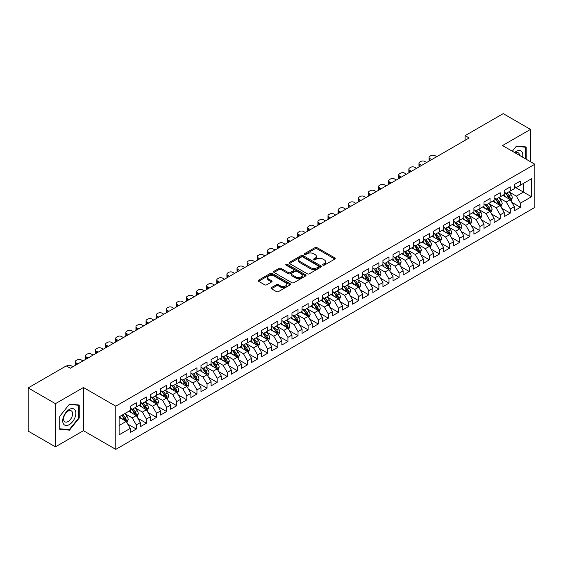 <?xml version="1.0" encoding="UTF-8"?>
<svg xmlns="http://www.w3.org/2000/svg" width="563" height="563" viewBox="0 0 563 563"><rect width="100%" height="100%" fill="white"/><g stroke="black" fill="none" stroke-linecap="round" stroke-linejoin="round"><path stroke-width="0.84" d="M322.923 265.145A0.985 0.57 0 0 0 324.309 265.145L334.851 259.064A1.4 0.809 0 0 0 335.259 258.487A1.4 0.809 0 0 0 334.851 257.917L316.99 247.607A1.4 0.809 0 0 0 315.006 247.607L304.463 253.695A0.985 0.57 0 0 0 304.175 254.096A0.985 0.57 0 0 0 304.463 254.49A0.985 0.57 0 0 0 305.857 254.49L307.222 253.709A4.49 2.59 0 0 1 313.57 253.709L315.055 254.567A4.49 2.59 0 0 1 316.371 256.397A4.49 2.59 0 0 1 315.055 258.234L313.69 259.015A0.985 0.57 0 0 0 313.408 259.416A0.985 0.57 0 0 0 313.69 259.817A0.985 0.57 0 0 0 315.083 259.817L316.448 259.036A4.49 2.59 0 0 1 322.796 259.036L324.281 259.895A4.49 2.59 0 0 1 325.597 261.725A4.49 2.59 0 0 1 324.281 263.561L322.923 264.343A0.985 0.57 0 0 0 322.634 264.744A0.985 0.57 0 0 0 322.923 265.145L322.923 264.343M271.45 287.587A1.4 0.809 0 0 0 271.042 288.157A1.4 0.809 0 0 0 271.45 288.735L276.461 291.627A1.4 0.809 0 0 0 278.446 291.627L290.156 284.864A1.4 0.809 0 0 0 290.564 284.294A1.4 0.809 0 0 0 290.156 283.724L272.295 273.414A1.4 0.809 0 0 0 270.31 273.414L258.607 280.17A1.4 0.809 0 0 0 258.192 280.74A1.4 0.809 0 0 0 258.607 281.317L264.659 284.808A1.4 0.809 0 0 0 266.644 284.808L271.647 281.915A1.4 0.809 0 0 0 272.063 281.345A1.4 0.809 0 0 0 271.647 280.768L268.65 279.037A3.751 2.168 0 0 1 267.552 277.503A3.751 2.168 0 0 1 269.867 275.504A3.751 2.168 0 0 1 273.956 275.976L285.715 282.76A3.751 2.168 0 0 1 286.813 284.294A3.751 2.168 0 0 1 284.498 286.293A3.751 2.168 0 0 1 280.409 285.828L278.446 284.695A1.4 0.809 0 0 0 276.461 284.695L271.45 287.587L271.45 288.735M55.441 403.671L55.441 446.853L83.437 430.688L83.437 387.506L55.441 403.671L28.15 387.914L66.258 365.915L70.298 368.244L469.148 137.97L465.108 135.641L465.108 140.307M83.437 387.506L115.781 406.176L534.85 164.234L534.85 207.416L115.781 449.365L115.781 406.176M530.501 161.722L530.501 129.391L502.506 145.557L534.85 164.234M530.501 129.391L503.209 113.635L465.108 135.641M307.321 273.808A1.4 0.809 0 0 0 309.305 273.808L321.009 267.052A1.4 0.809 0 0 0 321.424 266.482A1.4 0.809 0 0 0 321.009 265.905L303.154 255.595A1.4 0.809 0 0 0 301.17 255.595L289.459 262.358A1.4 0.809 0 0 0 289.051 262.928A1.4 0.809 0 0 0 289.459 263.498L307.321 273.808M286.426 265.363A0.985 0.57 0 0 1 287.426 265.497L305.561 275.969L293.872 282.717A1.4 0.809 0 0 1 291.887 282.717L274.033 272.408L279.044 269.536L279.044 268.368L274.033 271.26A1.4 0.809 0 0 0 273.618 271.838A1.4 0.809 0 0 0 274.033 272.408L274.033 271.26M279.044 269.536A1.4 0.809 0 0 1 281.028 269.536L281.028 268.368A1.4 0.809 0 0 0 279.044 268.368M281.028 268.368L288.27 272.548A1.4 0.809 0 0 0 290.255 272.548L293.576 270.634A1.4 0.809 0 0 0 293.985 270.057A1.4 0.809 0 0 0 293.576 269.487L286.039 265.131A0.985 0.57 0 0 1 285.751 264.73A0.985 0.57 0 0 1 286.356 264.209A0.985 0.57 0 0 1 287.426 264.329L305.582 274.814A1.4 0.809 0 0 1 305.99 275.384A1.4 0.809 0 0 1 305.582 275.961L305.582 274.814M514.329 186.817L523.428 192.067L523.428 183.432L531.514 178.767L520.395 185.185L520.395 181.04L514.329 184.537L514.329 188.682L510.289 191.019L510.289 186.874L504.223 190.378L504.223 194.516L500.183 196.853L500.183 192.708L494.117 196.213L494.117 200.358L490.07 202.687L490.07 198.549L484.011 202.047L484.011 206.192L479.965 208.528L479.965 204.383L473.898 207.881L473.898 212.026L469.859 214.362L469.859 210.217L463.792 213.722L463.792 217.86L459.753 220.196L459.753 216.051L453.687 219.556L453.687 223.701L449.64 226.03L449.64 221.885L443.581 225.39L443.581 229.535L439.534 231.865L439.534 227.726L433.468 231.224L433.468 235.369L429.428 237.706L429.428 233.561L423.362 237.058L423.362 241.203L419.315 243.54L419.315 239.395L413.256 242.899L413.256 247.037L409.21 249.374L409.21 245.229L403.143 248.733L403.143 252.878L399.104 255.208L399.104 251.07L393.037 254.567L393.037 258.713L388.998 261.049L388.998 256.904L382.931 260.402L382.931 264.547L378.885 266.883L378.885 262.738L372.826 266.243L372.826 270.381L368.779 272.717L368.779 268.572L362.713 272.077L362.713 276.222L358.673 278.551L358.673 274.406L352.607 277.911L352.607 282.056L348.567 284.385L348.567 280.247L342.501 283.745L342.501 287.89L338.454 290.226L338.454 286.081L332.395 289.579L332.395 293.724L328.349 296.061L328.349 291.916L322.282 295.42L322.282 299.558L318.243 301.895L318.243 297.75L312.176 301.254L312.176 305.399L308.137 307.729L308.137 303.591L302.071 307.088L302.071 311.233L298.024 313.57L298.024 309.425L291.965 312.922L291.965 317.068L287.918 319.404L287.918 315.259L281.852 318.764L281.852 322.902L277.812 325.238L277.812 321.093L271.746 324.598L271.746 328.743L267.699 331.072L267.699 326.927L261.64 330.432L261.64 334.577L257.594 336.906L257.594 332.768L251.527 336.266L251.527 340.411L247.488 342.747L247.488 338.602L241.421 342.1L241.421 346.245L237.382 348.581L237.382 344.436L231.316 347.941L231.316 352.079L227.269 354.416L227.269 350.27L221.21 353.775L221.21 357.92L217.163 360.25L217.163 356.112L211.097 359.609L211.097 363.754L207.057 366.091L207.057 361.946L200.991 365.443L200.991 369.588L196.951 371.925L196.951 367.78L190.885 371.284L190.885 375.422L186.839 377.759L186.839 373.614L180.779 377.119L180.779 381.264L176.733 383.593L176.733 379.448L170.666 382.953L170.666 387.098L166.627 389.427L166.627 385.289L160.561 388.787L160.561 392.932L156.521 395.268L156.521 391.123L150.455 394.621L150.455 398.766L146.408 401.102L146.408 396.957L140.349 400.462L140.349 404.6L136.302 406.936L136.302 402.791L130.236 406.296L130.236 410.441L119.117 416.859L119.117 434.833L130.236 428.415L126.196 421.413L119.117 417.324M531.514 178.767L531.514 196.74L520.395 203.159L516.355 196.156L509.022 191.92M511.858 202.37L520.395 207.297L520.395 203.159M520.395 207.297L514.329 210.801L514.329 206.656L510.289 208.993L506.243 201.99L498.917 197.761M501.746 208.204L510.289 213.138L510.289 208.993M510.289 213.138L504.223 216.635L504.223 212.49L500.183 214.827L496.137 207.824L488.811 203.595M491.64 214.039L500.183 218.972L500.183 214.827M500.183 218.972L494.117 222.469L494.117 218.331L490.07 220.661L486.031 213.659L478.705 209.429M481.534 219.873L490.07 224.806L490.07 220.661M490.07 224.806L484.011 228.311L484.011 224.165L479.965 226.502L475.925 219.5L468.592 215.263M471.421 225.714L479.965 230.64L479.965 226.502M479.965 230.64L473.898 234.145L473.898 230L469.859 232.336L465.812 225.334L458.486 221.104M461.315 231.548L469.859 236.481L469.859 232.336M469.859 236.481L463.792 239.979L463.792 235.834L459.753 238.17L455.706 231.168L448.38 226.938M451.209 237.382L459.753 242.315L459.753 238.17M459.753 242.315L453.687 245.813L453.687 241.675L449.64 244.004L445.6 237.002L438.267 232.772M441.103 243.216L449.64 248.149L449.64 244.004M449.64 248.149L443.581 251.654L443.581 247.509L439.534 249.838L435.495 242.836L428.161 238.606M430.991 249.057L439.534 253.983L439.534 249.838M439.534 253.983L433.468 257.488L433.468 253.343L429.428 255.679L425.382 248.677L418.056 244.441M420.885 254.891L429.428 259.817L429.428 255.679M429.428 259.817L423.362 263.322L423.362 259.177L419.315 261.514L415.276 254.511L407.95 250.282M410.779 260.725L419.315 265.659L419.315 261.514M419.315 265.659L413.256 269.156L413.256 265.011L409.21 267.348L405.17 260.345L397.837 256.116M400.673 266.559L409.21 271.493L409.21 267.348M409.21 271.493L403.143 274.99L403.143 270.852L399.104 273.182L395.057 266.179L387.731 261.95M390.56 272.393L399.104 277.327L399.104 273.182M399.104 277.327L393.037 280.831L393.037 276.686L388.998 279.023L384.951 272.02L377.625 267.784M380.454 278.235L388.998 283.161L388.998 279.023M388.998 283.161L382.931 286.666L382.931 282.52L378.885 284.857L374.845 277.855L367.519 273.625M370.348 284.069L378.885 289.002L378.885 284.857M378.885 289.002L372.826 292.5L372.826 288.355L368.779 290.691L364.74 283.689L357.406 279.459M360.243 289.903L368.779 294.836L368.779 290.691M368.779 294.836L362.713 298.334L362.713 294.196L358.673 296.525L354.627 289.523L347.301 285.293M350.13 295.737L358.673 300.67L358.673 296.525M358.673 300.67L352.607 304.175L352.607 300.03L348.567 302.359L344.521 295.357L337.195 291.127M340.024 301.578L348.567 306.504L348.567 302.359M348.567 306.504L342.501 310.009L342.501 305.864L338.454 308.2L334.415 301.198L327.089 296.961M329.918 307.412L338.454 312.338L338.454 308.2M338.454 312.338L332.395 315.843L332.395 311.698L328.349 314.034L324.309 307.032L316.976 302.803M319.805 313.246L328.349 318.179L328.349 314.034M328.349 318.179L322.282 321.677L322.282 317.532L318.243 319.868L314.196 312.866L306.87 308.637M309.699 319.08L318.243 324.014L318.243 319.868M318.243 324.014L312.176 327.511L312.176 323.373L308.137 325.703L304.09 318.7L296.764 314.471M299.593 324.914L308.137 329.848L308.137 325.703M308.137 329.848L302.071 333.352L302.071 329.207L298.024 331.544L293.985 324.541L286.651 320.305M289.488 330.755L298.024 335.682L298.024 331.544M298.024 335.682L291.965 339.186L291.965 335.041L287.918 337.378L283.879 330.375L276.546 326.146M279.375 336.59L287.918 341.523L287.918 337.378M287.918 341.523L281.852 345.02L281.852 340.875L277.812 343.212L273.766 336.21L266.44 331.98M269.269 342.424L277.812 347.357L277.812 343.212M277.812 347.357L271.746 350.855L271.746 346.717L267.699 349.046L263.66 342.044L256.334 337.814M259.163 348.258L267.699 353.191L267.699 349.046M267.699 353.191L261.64 356.696L261.64 352.551L257.594 354.88L253.554 347.878L246.221 343.648M249.057 354.099L257.594 359.025L257.594 354.88M257.594 359.025L251.527 362.53L251.527 358.385L247.488 360.721L243.441 353.719L236.115 349.482M238.944 359.933L247.488 364.859L247.488 360.721M247.488 364.859L241.421 368.364L241.421 364.219L237.382 366.555L233.335 359.553L226.009 355.323M228.838 365.767L237.382 370.7L237.382 366.555M237.382 370.7L231.316 374.198L231.316 370.053L227.269 372.389L223.23 365.387L215.903 361.157M218.733 371.601L227.269 376.534L227.269 372.389M227.269 376.534L221.21 380.032L221.21 375.894L217.163 378.223L213.124 371.221L205.791 366.992M208.627 377.435L217.163 382.368L217.163 378.223M217.163 382.368L211.097 385.873L211.097 381.728L207.057 384.065L203.011 377.055L195.685 372.826M198.514 383.276L207.057 388.203L207.057 384.065M207.057 388.203L200.991 391.707L200.991 387.562L196.951 389.899L192.905 382.896L185.579 378.667M188.408 389.11L196.951 394.044L196.951 389.899M196.951 394.044L190.885 397.541L190.885 393.396L186.839 395.733L182.799 388.73L175.473 384.501M178.302 394.945L186.839 399.878L186.839 395.733M186.839 399.878L180.779 403.375L180.779 399.237L176.733 401.567L172.693 394.564L165.36 390.335M168.189 400.779L176.733 405.712L176.733 401.567M176.733 405.712L170.666 409.217L170.666 405.071L166.627 407.401L162.58 400.399L155.254 396.169M158.083 406.62L166.627 411.546L166.627 407.401M166.627 411.546L160.561 415.051L160.561 410.906L156.521 413.242L152.474 406.24L145.148 402.003M147.978 412.454L156.521 417.38L156.521 413.242M156.521 417.38L150.455 420.885L150.455 416.74L146.408 419.076L142.369 412.074L135.036 407.844M137.872 418.288L146.408 423.221L146.408 419.076M146.408 423.221L140.349 426.719L140.349 422.574L136.302 424.91L132.263 417.908L124.93 413.678M127.759 424.122L136.302 429.055L136.302 424.91M136.302 429.055L130.236 432.553L130.236 428.415M130.236 408.105L132.263 409.273L136.302 406.936M119.117 425.494L126.196 421.413M140.349 402.271L142.369 403.439L146.408 401.102M132.263 417.908L136.302 415.571L128.821 411.257M140.349 422.574L136.302 415.571M150.455 396.429L152.474 397.598L156.521 395.268M142.369 412.074L146.408 409.737L138.927 405.416M150.455 416.74L146.408 409.737M160.561 390.595L162.58 391.764L166.627 389.427M152.474 406.24L156.521 403.903L149.04 399.582M160.561 410.906L156.521 403.903M170.666 384.761L172.693 385.929L176.733 383.593M162.58 400.399L166.627 398.069L159.146 393.748M170.666 405.071L166.627 398.069M180.779 378.927L182.799 380.095L186.839 377.759M172.693 394.564L176.733 392.228L169.252 387.914M180.779 399.237L176.733 392.228M190.885 373.093L192.905 374.254L196.951 371.925M182.799 388.73L186.839 386.394L179.365 382.08M190.885 393.396L186.839 386.394M200.991 367.252L203.011 368.42L207.057 366.091M192.905 382.896L196.951 380.56L189.471 376.239M200.991 387.562L196.951 380.56M211.097 361.418L213.124 362.586L217.163 360.25M203.011 377.055L207.057 374.726L199.576 370.405M211.097 381.728L207.057 374.726M221.21 355.584L223.23 356.752L227.269 354.416M213.124 371.221L217.163 368.892L209.682 364.571M221.21 375.894L217.163 368.892M231.316 349.75L233.335 350.918L237.382 348.581M223.23 365.387L227.269 363.051L219.795 358.737M231.316 370.053L227.269 363.051M241.421 343.916L243.441 345.077L247.488 342.747M233.335 359.553L237.382 357.216L229.901 352.902M241.421 364.219L237.382 357.216M251.527 338.074L253.554 339.243L257.594 336.906M243.441 353.719L247.488 351.382L240.007 347.061M251.527 358.385L247.488 351.382M261.64 332.24L263.66 333.409L267.699 331.072M253.554 347.878L257.594 345.548L250.113 341.227M261.64 352.551L257.594 345.548M271.746 326.406L273.766 327.575L277.812 325.238M263.66 342.044L267.699 339.707L260.226 335.393M271.746 346.717L267.699 339.707M281.852 320.572L283.879 321.733L287.918 319.404M273.766 336.21L277.812 333.873L270.331 329.559M281.852 340.875L277.812 333.873M291.965 314.731L293.985 315.899L298.024 313.57M283.879 330.375L287.918 328.039L280.437 323.718M291.965 335.041L287.918 328.039M302.071 308.897L304.09 310.065L308.137 307.729M293.985 324.541L298.024 322.205L290.543 317.884M302.071 329.207L298.024 322.205M312.176 303.063L314.196 304.231L318.243 301.895M304.09 318.7L308.137 316.371L300.656 312.05M312.176 323.373L308.137 316.371M322.282 297.229L324.309 298.397L328.349 296.061M314.196 312.866L318.243 310.53L310.762 306.216M322.282 317.532L318.243 310.53M332.395 291.395L334.415 292.556L338.454 290.226M324.309 307.032L328.349 304.696L320.868 300.382M332.395 311.698L328.349 304.696M342.501 285.554L344.521 286.722L348.567 284.385M334.415 301.198L338.454 298.862L330.974 294.54M342.501 305.864L338.454 298.862M352.607 279.72L354.627 280.888L358.673 278.551M344.521 295.357L348.567 293.027L341.087 288.706M352.607 300.03L348.567 293.027M362.713 273.885L364.74 275.054L368.779 272.717M354.627 289.523L358.673 287.186L351.192 282.872M362.713 294.196L358.673 287.186M372.826 268.051L374.845 269.213L378.885 266.883M364.74 283.689L368.779 281.352L361.298 277.038M372.826 288.355L368.779 281.352M382.931 262.21L384.951 263.378L388.998 261.049M374.845 277.855L378.885 275.518L371.411 271.197M382.931 282.52L378.885 275.518M393.037 256.376L395.057 257.544L399.104 255.208M384.951 272.02L388.998 269.684L381.517 265.363M393.037 276.686L388.998 269.684M403.143 250.542L405.17 251.71L409.21 249.374M395.057 266.179L399.104 263.85L391.623 259.529M403.143 270.852L399.104 263.85M413.256 244.708L415.276 245.876L419.315 243.54M405.17 260.345L409.21 258.009L401.729 253.695M413.256 265.011L409.21 258.009M423.362 238.874L425.382 240.035L429.428 237.706M415.276 254.511L419.315 252.175L411.842 247.861M423.362 259.177L419.315 252.175M433.468 233.033L435.495 234.201L439.534 231.865M425.382 248.677L429.428 246.341L421.947 242.02M433.468 253.343L429.428 246.341M443.581 227.199L445.6 228.367L449.64 226.03M435.495 242.836L439.534 240.507L432.053 236.186M443.581 247.509L439.534 240.507M453.687 221.365L455.706 222.533L459.753 220.196M445.6 237.002L449.64 234.672L442.159 230.351M453.687 241.675L449.64 234.672M463.792 215.53L465.812 216.692L469.859 214.362M455.706 231.168L459.753 228.831L452.272 224.517M463.792 235.834L459.753 228.831M473.898 209.689L475.925 210.858L479.965 208.528M465.812 225.334L469.859 222.997L462.378 218.676M473.898 230L469.859 222.997M484.011 203.855L486.031 205.023L490.07 202.687M475.925 219.5L479.965 217.163L472.484 212.842M484.011 224.165L479.965 217.163M494.117 198.021L496.137 199.189L500.183 196.853M486.031 213.659L490.07 211.329L482.59 207.008M494.117 218.331L490.07 211.329M504.223 192.187L506.243 193.355L510.289 191.019M496.137 207.824L500.183 205.488L492.702 201.174M504.223 212.49L500.183 205.488M514.329 186.353L516.355 187.514L520.395 185.185M506.243 201.99L510.289 199.654L502.808 195.34M514.329 206.656L510.289 199.654M28.15 387.914L28.15 431.096L55.441 446.853M83.437 430.688L115.781 449.365M516.355 196.156L523.428 192.067L531.514 196.74M526.208 159.245L526.208 146.964L516.454 146.091L512.323 151.229L516.25 146.38L525.701 147.224L525.701 158.949M79.242 418.02L79.242 405.015L69.488 404.143L59.734 416.275L59.734 429.28L69.488 430.153L79.242 418.02L78.743 417.732M323.31 265.286L324.281 264.723A4.49 2.59 0 0 0 325.597 262.893L325.597 261.725M316.371 256.397L316.371 257.565A4.49 2.59 0 0 1 315.055 259.395L314.084 259.958M334.83 259.071L316.99 248.776A1.4 0.809 0 0 0 315.006 248.776L304.857 254.631M320.994 267.066L303.154 256.763A1.4 0.809 0 0 0 301.17 256.763L289.481 263.512M318.531 266.883A0.985 0.57 0 0 0 318.82 266.482A0.985 0.57 0 0 0 318.531 266.081L302.852 257.031A0.985 0.57 0 0 0 301.465 257.031L300.023 257.861A4.49 2.59 0 0 0 298.714 259.691A4.49 2.59 0 0 0 300.023 261.528L310.741 267.714A4.49 2.59 0 0 0 317.089 267.714L318.531 266.883L318.531 268.044A0.985 0.57 0 0 0 318.82 267.643L318.82 266.482M298.714 259.691L298.714 260.859A4.49 2.59 0 0 0 300.023 262.689L300.023 261.528M318.531 268.044L317.089 268.875A4.49 2.59 0 0 1 310.741 268.875L300.023 262.689M281.028 269.536L288.27 273.717A1.4 0.809 0 0 0 290.255 273.717L293.576 271.802A1.4 0.809 0 0 0 293.985 271.225L293.985 270.057M295.786 276.89A3.751 2.168 0 0 0 299.875 277.362A3.751 2.168 0 0 0 302.19 275.356A3.751 2.168 0 0 0 301.092 273.829L296.947 271.436A1.4 0.809 0 0 0 294.963 271.436L291.641 273.351A1.4 0.809 0 0 0 291.233 273.928A1.4 0.809 0 0 0 291.641 274.498L295.786 276.89L295.786 278.059A3.751 2.168 0 0 0 299.875 278.53A3.751 2.168 0 0 0 302.19 276.524L302.19 275.356M291.233 273.928L291.233 275.096A1.4 0.809 0 0 0 291.641 275.666L291.641 274.498M295.786 278.059L291.641 275.666M286.813 284.294L286.813 285.462A3.751 2.168 0 0 1 284.498 287.461A3.751 2.168 0 0 1 280.409 286.996L278.446 285.863A1.4 0.809 0 0 0 276.461 285.863L271.472 288.742M267.552 277.503L267.552 278.671A3.751 2.168 0 0 0 268.65 280.205L268.65 279.037M271.647 280.768L271.647 281.915L268.65 280.205M290.135 284.878L272.295 274.575A1.4 0.809 0 0 0 270.31 274.575L258.621 281.324M68.461 429.562L69.488 430.153M511.035 200.949L512.288 197.894A3.786 2.189 -120 0 0 511.077 194.664L508.931 191.8M431.701 159.596L429.914 158.562A2.857 1.654 0 0 1 429.076 157.394A2.857 1.654 0 0 1 429.914 156.225L430.92 155.641A2.857 1.654 0 0 1 434.967 155.641L436.754 156.676M505.511 196.895L503.878 194.721M429.316 160.969A2.857 1.654 180 0 1 429.076 160.314L429.076 157.394M509.571 199.246L510.247 198.056A3.786 2.189 -120 0 0 509.163 195.776L507.01 192.912M505.785 193.088L508.438 196.628A1.928 1.112 60 0 1 508.79 197.212L510.247 198.056M505.124 192.701L507.946 196.473A3.786 2.189 60 0 1 509.029 198.753L509.107 198.971M500.929 206.79L502.182 203.729A3.786 2.189 -120 0 0 500.971 200.505L498.825 197.634M421.596 165.431L419.801 164.396A2.857 1.654 0 0 1 418.963 163.228A2.857 1.654 0 0 1 419.801 162.06L420.814 161.475A2.857 1.654 0 0 1 424.861 161.475L426.648 162.51M495.405 202.736L493.772 200.555M419.203 166.81A2.857 1.654 180 0 1 418.963 166.148L418.963 163.228M499.465 205.08L500.134 203.89A3.786 2.189 -120 0 0 499.05 201.61L496.904 198.746M495.679 198.922L498.332 202.462A1.928 1.112 60 0 1 498.684 203.053L500.134 203.89M495.011 198.542L497.84 202.314A3.786 2.189 60 0 1 498.924 204.587L499.001 204.812M490.823 212.624L492.076 209.563A3.786 2.189 -120 0 0 490.866 206.339L488.719 203.475M411.483 171.265L409.695 170.23A2.857 1.654 0 0 1 408.858 169.062A2.857 1.654 0 0 1 409.695 167.901L410.709 167.317A2.857 1.654 0 0 1 414.748 167.317L416.536 168.344M485.299 208.57L483.666 206.389M409.097 172.644A2.857 1.654 180 0 1 408.858 171.982L408.858 169.062M489.36 210.914L490.028 209.725A3.786 2.189 -120 0 0 488.944 207.444L486.798 204.58M485.573 204.756L488.227 208.303A1.928 1.112 60 0 1 488.571 208.887L490.028 209.725M484.905 204.376L487.734 208.148A3.786 2.189 60 0 1 488.818 210.428L488.895 210.646M522.619 157.168A9.289 5.363 120 0 0 521.943 151.904A9.289 5.363 120 0 0 514.631 152.559M519.543 155.395A6.362 3.674 120 0 0 518.952 153.446A6.362 3.674 120 0 0 518.234 152.784A6.362 3.674 120 0 0 515.314 152.953M525.075 146.866L525.701 147.224M63.598 424.108A9.289 5.363 120 0 0 72.571 421.708A9.289 5.363 120 0 0 74.978 409.955A9.289 5.363 120 0 0 66.005 412.362A9.289 5.363 120 0 0 63.598 424.108M64.196 421.187A6.362 3.674 120 0 0 64.914 421.849A6.362 3.674 120 0 0 70.832 418.879A6.362 3.674 120 0 0 71.987 411.497A6.362 3.674 120 0 0 71.276 410.835A6.362 3.674 120 0 0 65.357 413.805A6.362 3.674 120 0 0 64.196 421.187M69.291 404.431L78.743 405.276L78.743 417.88L69.291 429.632L59.84 428.788L59.84 416.191L69.27 404.417M78.116 404.917L78.743 405.276M480.711 218.458L481.963 215.397A3.786 2.189 -120 0 0 480.76 212.174L478.613 209.309M401.377 177.099L399.589 176.064A2.857 1.654 0 0 1 398.752 174.903A2.857 1.654 0 0 1 399.589 173.735L400.603 173.151A2.857 1.654 0 0 1 404.642 173.151L406.43 174.185M475.186 214.404L473.553 212.223M398.991 178.478A2.857 1.654 180 0 1 398.752 177.817L398.752 174.903M479.254 216.748L479.922 215.559A3.786 2.189 -120 0 0 478.839 213.286L476.692 210.414M475.461 210.597L478.114 214.137A1.928 1.112 60 0 1 478.466 214.721L479.922 215.559M474.799 210.21L477.621 213.982A3.786 2.189 60 0 1 478.705 216.262L478.782 216.481M470.605 224.292L471.857 221.238A3.786 2.189 -120 0 0 470.647 218.008L468.5 215.143M391.271 182.933L389.483 181.905A2.857 1.654 0 0 1 388.646 180.737A2.857 1.654 0 0 1 389.483 179.569L390.49 178.985A2.857 1.654 0 0 1 394.536 178.985L396.324 180.019M465.08 220.239L463.448 218.064M388.885 184.312A2.857 1.654 180 0 1 388.646 183.651L388.646 180.737M469.141 222.589L469.816 221.4A3.786 2.189 -120 0 0 468.726 219.12L466.579 216.255M465.355 216.431L468.008 219.971A1.928 1.112 60 0 1 468.36 220.555L469.816 221.4M464.693 216.044L467.515 219.816A3.786 2.189 60 0 1 468.599 222.096L468.676 222.315M460.499 230.126L461.751 227.072A3.786 2.189 -120 0 0 460.541 223.842L458.395 220.977M381.165 188.774L379.371 187.739A2.857 1.654 0 0 1 378.533 186.571A2.857 1.654 0 0 1 379.371 185.403L380.384 184.819A2.857 1.654 0 0 1 384.423 184.819L386.218 185.853M454.974 226.073L453.342 223.898M378.772 190.153A2.857 1.654 180 0 1 378.533 189.492L378.533 186.571M459.035 228.423L459.704 227.234A3.786 2.189 -120 0 0 458.62 224.954L456.473 222.089M455.249 222.265L457.902 225.805A1.928 1.112 60 0 1 458.254 226.389L459.704 227.234M454.58 221.878L457.409 225.657A3.786 2.189 60 0 1 458.493 227.931L458.571 228.149M450.393 235.967L451.646 232.906A3.786 2.189 -120 0 0 450.435 229.683L448.289 226.812M371.052 194.608L369.265 193.573A2.857 1.654 0 0 1 368.427 192.405A2.857 1.654 0 0 1 369.265 191.237L370.278 190.66A2.857 1.654 0 0 1 374.318 190.66L376.105 191.687M444.869 231.914L443.236 229.732M368.666 195.987A2.857 1.654 180 0 1 368.427 195.326L368.427 192.405M448.929 234.257L449.598 233.068A3.786 2.189 -120 0 0 448.514 230.788L446.368 227.924M445.143 228.099L447.796 231.639A1.928 1.112 60 0 1 448.141 232.23L449.598 233.068M444.474 227.719L447.303 231.492A3.786 2.189 60 0 1 448.387 233.772L448.465 233.99M440.28 241.801L441.533 238.74A3.786 2.189 -120 0 0 440.329 235.517L438.176 232.653M360.946 200.442L359.159 199.408A2.857 1.654 0 0 1 358.321 198.246A2.857 1.654 0 0 1 359.159 197.078L360.165 196.494A2.857 1.654 0 0 1 364.212 196.494L365.999 197.529M434.756 237.748L433.123 235.566M358.561 201.821A2.857 1.654 180 0 1 358.321 201.16L358.321 198.246M438.823 240.091L439.492 238.902A3.786 2.189 -120 0 0 438.408 236.622L436.262 233.758M435.03 233.941L437.683 237.48A1.928 1.112 60 0 1 438.035 238.065L439.492 238.902M434.369 233.554L437.191 237.326A3.786 2.189 60 0 1 438.274 239.606L438.352 239.824M430.174 247.636L431.427 244.574A3.786 2.189 -120 0 0 430.216 241.351L428.07 238.487M350.84 206.276L349.053 205.249A2.857 1.654 0 0 1 348.216 204.08A2.857 1.654 0 0 1 349.053 202.912L350.059 202.328A2.857 1.654 0 0 1 354.106 202.328L355.893 203.363M424.65 243.582L423.017 241.4M348.448 207.656A2.857 1.654 180 0 1 348.216 206.994L348.216 204.08M428.71 245.925L429.379 244.736A3.786 2.189 -120 0 0 428.295 242.463L426.149 239.592M424.924 239.775L427.577 243.315A1.928 1.112 60 0 1 427.929 243.899L429.379 244.736M424.256 239.388L427.085 243.16A3.786 2.189 60 0 1 428.169 245.44L428.246 245.658M420.068 253.47L421.321 250.415A3.786 2.189 -120 0 0 420.111 247.185L417.964 244.321M340.728 212.117L338.94 211.083A2.857 1.654 0 0 1 338.103 209.915A2.857 1.654 0 0 1 338.94 208.746L339.953 208.162A2.857 1.654 0 0 1 343.993 208.162L345.788 209.197M414.544 249.416L412.911 247.241M338.342 213.49A2.857 1.654 180 0 1 338.103 212.835L338.103 209.915M418.605 251.767L419.273 250.577A3.786 2.189 -120 0 0 418.189 248.297L416.043 245.433M414.818 245.609L417.472 249.149A1.928 1.112 60 0 1 417.823 249.733L419.273 250.577M414.15 245.222L416.979 248.994A3.786 2.189 60 0 1 418.063 251.274L418.14 251.492M409.963 259.304L411.215 256.249A3.786 2.189 -120 0 0 410.005 253.026L407.858 250.155M330.622 217.951L328.834 216.917A2.857 1.654 0 0 1 327.997 215.749A2.857 1.654 0 0 1 328.834 214.58L329.848 213.996A2.857 1.654 0 0 1 333.887 213.996L335.675 215.031M404.431 255.257L402.805 253.076M328.236 219.331A2.857 1.654 180 0 1 327.997 218.669L327.997 215.749M408.499 257.601L409.167 256.411A3.786 2.189 -120 0 0 408.084 254.131L405.937 251.267M404.713 251.443L407.359 254.983A1.928 1.112 60 0 1 407.711 255.574L409.167 256.411M404.044 251.063L406.873 254.835A3.786 2.189 60 0 1 407.957 257.108L408.027 257.333M399.85 265.145L401.102 262.084A3.786 2.189 -120 0 0 399.899 258.86L397.745 255.996M320.516 223.785L318.728 222.751A2.857 1.654 0 0 1 317.891 221.583A2.857 1.654 0 0 1 318.728 220.422L319.735 219.837A2.857 1.654 0 0 1 323.781 219.837L325.569 220.865M394.325 261.091L392.692 258.91M318.13 225.165A2.857 1.654 180 0 1 317.891 224.503L317.891 221.583M398.393 263.435L399.061 262.245A3.786 2.189 -120 0 0 397.978 259.965L395.831 257.101M394.6 257.277L397.253 260.824A1.928 1.112 60 0 1 397.605 261.408L399.061 262.245M393.938 256.897L396.76 260.669A3.786 2.189 60 0 1 397.844 262.949L397.921 263.167M389.744 270.979L390.996 267.918A3.786 2.189 -120 0 0 389.786 264.694L387.64 261.83M310.41 229.62L308.623 228.585A2.857 1.654 0 0 1 307.785 227.424A2.857 1.654 0 0 1 308.623 226.256L309.629 225.672A2.857 1.654 0 0 1 313.675 225.672L315.463 226.706M384.219 266.925L382.587 264.744M308.017 230.999A2.857 1.654 180 0 1 307.785 230.337L307.785 227.424M388.28 269.269L388.949 268.079A3.786 2.189 -120 0 0 387.865 265.806L385.718 262.935M384.494 263.118L387.147 266.658A1.928 1.112 60 0 1 387.499 267.242L388.949 268.079M383.825 262.731L386.654 266.503A3.786 2.189 60 0 1 387.738 268.783L387.816 269.001M379.638 276.813L380.891 273.759A3.786 2.189 -120 0 0 379.68 270.529L377.534 267.664M300.297 235.454L298.51 234.426A2.857 1.654 0 0 1 297.672 233.258A2.857 1.654 0 0 1 298.51 232.09L299.523 231.506A2.857 1.654 0 0 1 303.563 231.506L305.357 232.54M374.113 272.759L372.481 270.585M297.911 236.833A2.857 1.654 180 0 1 297.672 236.171L297.672 233.258M378.174 275.103L378.843 273.921A3.786 2.189 -120 0 0 377.759 271.64L375.612 268.776M374.388 268.952L377.041 272.492A1.928 1.112 60 0 1 377.386 273.076L378.843 273.921M373.719 268.565L376.548 272.337A3.786 2.189 60 0 1 377.632 274.617L377.71 274.835M369.525 282.647L370.778 279.593A3.786 2.189 -120 0 0 369.574 276.363L367.428 273.498M290.191 241.295L288.404 240.26A2.857 1.654 0 0 1 287.566 239.092A2.857 1.654 0 0 1 288.404 237.924L289.417 237.34A2.857 1.654 0 0 1 293.457 237.34L295.244 238.374M364.001 278.594L362.368 276.419M287.806 242.674A2.857 1.654 180 0 1 287.566 242.013L287.566 239.092M368.068 280.944L368.737 279.755A3.786 2.189 -120 0 0 367.653 277.475L365.507 274.61M364.282 274.786L366.928 278.326A1.928 1.112 60 0 1 367.28 278.91L368.737 279.755M363.614 274.399L366.436 278.178A3.786 2.189 60 0 1 367.526 280.451L367.597 280.67M359.419 288.488L360.672 285.427A3.786 2.189 -120 0 0 359.461 282.204L357.315 279.332M280.085 247.129L278.298 246.094A2.857 1.654 0 0 1 277.46 244.926A2.857 1.654 0 0 1 278.298 243.758L279.304 243.181A2.857 1.654 0 0 1 283.351 243.181L285.138 244.208M353.895 284.435L352.262 282.253M277.7 248.508A2.857 1.654 180 0 1 277.46 247.847L277.46 244.926M357.955 286.778L358.631 285.589A3.786 2.189 -120 0 0 357.547 283.309L355.394 280.444M354.169 280.62L356.822 284.16A1.928 1.112 60 0 1 357.174 284.751L358.631 285.589M353.508 280.24L356.33 284.012A3.786 2.189 60 0 1 357.414 286.293L357.491 286.511M349.313 294.322L350.566 291.261A3.786 2.189 -120 0 0 349.356 288.038L347.209 285.174M269.98 252.963L268.185 251.928A2.857 1.654 0 0 1 267.348 250.767A2.857 1.654 0 0 1 268.185 249.599L269.198 249.015A2.857 1.654 0 0 1 273.245 249.015L275.033 250.042M343.789 290.269L342.156 288.087M267.587 254.342A2.857 1.654 180 0 1 267.348 253.681L267.348 250.767M347.85 292.612L348.518 291.423A3.786 2.189 -120 0 0 347.434 289.143L345.288 286.278M344.063 286.461L346.717 290.001A1.928 1.112 60 0 1 347.068 290.585L348.518 291.423M343.395 286.074L346.224 289.846A3.786 2.189 60 0 1 347.308 292.127L347.385 292.345M339.207 300.156L340.46 297.095A3.786 2.189 -120 0 0 339.25 293.872L337.103 291.008M259.867 258.797L258.079 257.77A2.857 1.654 0 0 1 257.242 256.601A2.857 1.654 0 0 1 258.079 255.433L259.093 254.849A2.857 1.654 0 0 1 263.132 254.849L264.92 255.883M333.683 296.103L332.05 293.921M257.481 260.176A2.857 1.654 180 0 1 257.242 259.515L257.242 256.601M337.744 298.446L338.412 297.257A3.786 2.189 -120 0 0 337.328 294.984L335.182 292.113M333.958 292.296L336.611 295.835A1.928 1.112 60 0 1 336.956 296.419L338.412 297.257M333.289 291.908L336.118 295.681A3.786 2.189 60 0 1 337.202 297.961L337.279 298.179M329.095 305.99L330.347 302.936A3.786 2.189 -120 0 0 329.144 299.706L326.997 296.842M249.761 264.638L247.973 263.604A2.857 1.654 0 0 1 247.136 262.435A2.857 1.654 0 0 1 247.973 261.267L248.987 260.683A2.857 1.654 0 0 1 253.026 260.683L254.814 261.718M323.57 301.937L321.937 299.762M247.375 266.01A2.857 1.654 180 0 1 247.136 265.356L247.136 262.435M327.638 304.287L328.306 303.098A3.786 2.189 -120 0 0 327.223 300.818L325.076 297.954M323.845 298.13L326.498 301.669A1.928 1.112 60 0 1 326.85 302.254L328.306 303.098M323.183 297.743L326.005 301.515A3.786 2.189 60 0 1 327.089 303.795L327.166 304.013M318.989 311.825L320.241 308.77A3.786 2.189 -120 0 0 319.031 305.547L316.885 302.676M239.655 270.472L237.868 269.438A2.857 1.654 0 0 1 237.03 268.269A2.857 1.654 0 0 1 237.868 267.101L238.874 266.517A2.857 1.654 0 0 1 242.92 266.517L244.708 267.552M313.464 307.771L311.832 305.596M237.269 271.852A2.857 1.654 180 0 1 237.03 271.19L237.03 268.269M317.525 310.122L318.201 308.932A3.786 2.189 -120 0 0 317.11 306.652L314.963 303.788M313.739 303.964L316.392 307.504A1.928 1.112 60 0 1 316.744 308.095L318.201 308.932M313.077 303.584L315.899 307.356A3.786 2.189 60 0 1 316.983 309.629L317.06 309.854M308.883 317.666L310.136 314.604A3.786 2.189 -120 0 0 308.925 311.381L306.779 308.517M229.549 276.306L227.755 275.272A2.857 1.654 0 0 1 226.917 274.104A2.857 1.654 0 0 1 227.755 272.942L228.768 272.358A2.857 1.654 0 0 1 232.815 272.358L234.602 273.386M303.358 313.612L301.726 311.43M227.156 277.686A2.857 1.654 180 0 1 226.917 277.024L226.917 274.104M307.419 315.956L308.088 314.766A3.786 2.189 -120 0 0 307.004 312.486L304.857 309.622M303.633 309.798L306.286 313.338A1.928 1.112 60 0 1 306.638 313.929L308.088 314.766M302.964 309.418L305.793 313.19A3.786 2.189 60 0 1 306.877 315.47L306.955 315.688M298.777 323.5L300.03 320.438A3.786 2.189 -120 0 0 298.819 317.215L296.673 314.351M219.436 282.14L217.649 281.106A2.857 1.654 0 0 1 216.811 279.945A2.857 1.654 0 0 1 217.649 278.776L218.662 278.192A2.857 1.654 0 0 1 222.702 278.192L224.489 279.227M293.253 319.446L291.62 317.265M217.051 283.52A2.857 1.654 180 0 1 216.811 282.858L216.811 279.945M297.313 321.79L297.982 320.6A3.786 2.189 -120 0 0 296.898 318.327L294.752 315.456M293.527 315.639L296.18 319.179A1.928 1.112 60 0 1 296.525 319.763L297.982 320.6M292.859 315.252L295.688 319.024A3.786 2.189 60 0 1 296.771 321.304L296.849 321.522M288.664 329.334L289.917 326.28A3.786 2.189 -120 0 0 288.713 323.049L286.56 320.185M209.33 287.974L207.543 286.947A2.857 1.654 0 0 1 206.705 285.779A2.857 1.654 0 0 1 207.543 284.611L208.549 284.026A2.857 1.654 0 0 1 212.596 284.026L214.383 285.061M283.14 325.28L281.507 323.106M206.945 289.354A2.857 1.654 180 0 1 206.705 288.692L206.705 285.779M287.207 327.624L287.876 326.441A3.786 2.189 -120 0 0 286.792 324.161L284.646 321.297M283.414 321.473L286.067 325.013A1.928 1.112 60 0 1 286.419 325.597L287.876 326.441M282.753 321.086L285.575 324.858A3.786 2.189 60 0 1 286.658 327.138L286.736 327.356M278.558 335.168L279.811 332.114A3.786 2.189 -120 0 0 278.601 328.883L276.454 326.019M199.225 293.816L197.437 292.781A2.857 1.654 0 0 1 196.6 291.613A2.857 1.654 0 0 1 197.437 290.445L198.443 289.861A2.857 1.654 0 0 1 202.49 289.861L204.278 290.895M273.034 331.114L271.401 328.94M196.839 295.188A2.857 1.654 180 0 1 196.6 294.533L196.6 291.613M277.095 333.465L277.763 332.276A3.786 2.189 -120 0 0 276.679 329.995L274.533 327.131M273.308 327.307L275.961 330.847A1.928 1.112 60 0 1 276.313 331.431L277.763 332.276M272.64 326.92L275.469 330.699A3.786 2.189 60 0 1 276.553 332.972L276.63 333.19M268.452 341.009L269.705 337.948A3.786 2.189 -120 0 0 268.495 334.725L266.348 331.853M189.112 299.65L187.324 298.615A2.857 1.654 0 0 1 186.487 297.447A2.857 1.654 0 0 1 187.324 296.279L188.338 295.702A2.857 1.654 0 0 1 192.377 295.702L194.172 296.729M262.928 336.956L261.295 334.774M186.726 301.029A2.857 1.654 180 0 1 186.487 300.368L186.487 297.447M266.989 339.299L267.657 338.11A3.786 2.189 -120 0 0 266.573 335.829L264.427 332.965M263.202 333.141L265.856 336.681A1.928 1.112 60 0 1 266.208 337.272L267.657 338.11M262.534 332.761L265.363 336.533A3.786 2.189 60 0 1 266.447 338.806L266.524 339.032M258.347 346.843L259.599 343.782A3.786 2.189 -120 0 0 258.389 340.559L256.242 337.694M179.006 305.484L177.218 304.449A2.857 1.654 0 0 1 176.381 303.288A2.857 1.654 0 0 1 177.218 302.12L178.232 301.536A2.857 1.654 0 0 1 182.271 301.536L184.059 302.563M252.815 342.79L251.189 340.608M176.62 306.863A2.857 1.654 180 0 1 176.381 306.202L176.381 303.288M256.883 345.133L257.551 343.944A3.786 2.189 -120 0 0 256.468 341.664L254.321 338.799M253.097 338.982L255.743 342.522A1.928 1.112 60 0 1 256.095 343.106L257.551 343.944M252.428 338.595L255.257 342.367A3.786 2.189 60 0 1 256.341 344.647L256.418 344.866M248.234 352.677L249.486 349.616A3.786 2.189 -120 0 0 248.283 346.393L246.13 343.529M168.9 311.318L167.112 310.29A2.857 1.654 0 0 1 166.275 309.122A2.857 1.654 0 0 1 167.112 307.954L168.119 307.37A2.857 1.654 0 0 1 172.165 307.37L173.953 308.404M242.709 348.624L241.077 346.442M166.514 312.697A2.857 1.654 180 0 1 166.275 312.036L166.275 309.122M246.777 350.967L247.446 349.778A3.786 2.189 -120 0 0 246.362 347.505L244.215 344.633M242.984 344.816L245.637 348.356A1.928 1.112 60 0 1 245.989 348.94L247.446 349.778M242.322 344.429L245.144 348.201A3.786 2.189 60 0 1 246.228 350.482L246.305 350.7M238.128 358.511L239.381 355.457A3.786 2.189 -120 0 0 238.17 352.227L236.024 349.363M158.794 317.159L157.007 316.125A2.857 1.654 0 0 1 156.169 314.956A2.857 1.654 0 0 1 157.007 313.788L158.013 313.204A2.857 1.654 0 0 1 162.06 313.204L163.847 314.238M232.603 354.458L230.971 352.283M156.401 318.531A2.857 1.654 180 0 1 156.169 317.877L156.169 314.956M236.664 356.808L237.333 355.619A3.786 2.189 -120 0 0 236.249 353.339L234.102 350.475M232.878 350.65L235.531 354.19A1.928 1.112 60 0 1 235.883 354.774L237.333 355.619M232.209 350.263L235.038 354.036A3.786 2.189 60 0 1 236.122 356.316L236.2 356.534M228.022 364.345L229.275 361.291A3.786 2.189 -120 0 0 228.064 358.068L225.918 355.197M148.681 322.993L146.894 321.959A2.857 1.654 0 0 1 146.056 320.79A2.857 1.654 0 0 1 146.894 319.622L147.907 319.038A2.857 1.654 0 0 1 151.947 319.038L153.741 320.073M222.498 360.292L220.865 358.117M146.296 324.372A2.857 1.654 180 0 1 146.056 323.711L146.056 320.79M226.558 362.642L227.227 361.453A3.786 2.189 -120 0 0 226.143 359.173L223.997 356.309M222.772 356.485L225.425 360.024A1.928 1.112 60 0 1 225.77 360.616L227.227 361.453M222.104 356.105L224.933 359.877A3.786 2.189 60 0 1 226.016 362.15L226.094 362.375M217.909 370.187L219.162 367.125A3.786 2.189 -120 0 0 217.958 363.902L215.812 361.031M138.575 328.827L136.788 327.793A2.857 1.654 0 0 1 135.95 326.624A2.857 1.654 0 0 1 136.788 325.463L137.801 324.879A2.857 1.654 0 0 1 141.841 324.879L143.628 325.907M212.385 366.133L210.752 363.951M136.19 330.207A2.857 1.654 180 0 1 135.95 329.545L135.95 326.624M216.452 368.476L217.121 367.287A3.786 2.189 -120 0 0 216.037 365.007L213.891 362.143M212.666 362.319L215.312 365.859A1.928 1.112 60 0 1 215.664 366.45L217.121 367.287M211.998 361.939L214.82 365.711A3.786 2.189 60 0 1 215.911 367.991L215.981 368.209M207.803 376.021L209.056 372.959A3.786 2.189 -120 0 0 207.846 369.736L205.699 366.872M128.47 334.661L126.682 333.627A2.857 1.654 0 0 1 125.845 332.466A2.857 1.654 0 0 1 126.682 331.297L127.688 330.713A2.857 1.654 0 0 1 131.735 330.713L133.522 331.748M202.279 371.967L200.646 369.785M126.084 336.041A2.857 1.654 180 0 1 125.845 335.379L125.845 332.466M206.339 374.311L207.015 373.121A3.786 2.189 -120 0 0 205.931 370.848L203.778 367.977M202.553 368.16L205.206 371.7A1.928 1.112 60 0 1 205.558 372.284L207.015 373.121M201.892 367.773L204.714 371.545A3.786 2.189 60 0 1 205.798 373.825L205.875 374.043M197.697 381.855L198.95 378.8A3.786 2.189 -120 0 0 197.74 375.57L195.593 372.706M118.364 340.495L116.569 339.468A2.857 1.654 0 0 1 115.732 338.3A2.857 1.654 0 0 1 116.569 337.131L117.583 336.547A2.857 1.654 0 0 1 121.629 336.547L123.417 337.582M192.173 377.801L190.54 375.627M115.971 341.875A2.857 1.654 180 0 1 115.732 341.213L115.732 338.3M196.234 380.145L196.902 378.962A3.786 2.189 -120 0 0 195.818 376.682L193.672 373.811M192.447 373.994L195.101 377.534A1.928 1.112 60 0 1 195.452 378.118L196.902 378.962M191.779 373.607L194.608 377.379A3.786 2.189 60 0 1 195.692 379.659L195.769 379.877M187.592 387.689L188.844 384.635A3.786 2.189 -120 0 0 187.634 381.404L185.487 378.54M108.251 346.336L106.463 345.302A2.857 1.654 0 0 1 105.626 344.134A2.857 1.654 0 0 1 106.463 342.966L107.477 342.381A2.857 1.654 0 0 1 111.516 342.381L113.304 343.416M182.067 383.635L180.434 381.461M105.865 347.709A2.857 1.654 180 0 1 105.626 347.054L105.626 344.134M186.128 385.986L186.796 384.796A3.786 2.189 -120 0 0 185.713 382.516L183.566 379.652M182.342 379.828L184.995 383.368A1.928 1.112 60 0 1 185.34 383.952L186.796 384.796M181.673 379.441L184.502 383.22A3.786 2.189 60 0 1 185.586 385.493L185.663 385.711M177.479 393.53L178.731 390.469A3.786 2.189 -120 0 0 177.528 387.245L175.382 384.374M98.145 352.171L96.357 351.136A2.857 1.654 0 0 1 95.52 349.968A2.857 1.654 0 0 1 96.357 348.8L97.371 348.216A2.857 1.654 0 0 1 101.41 348.216L103.198 349.25M171.954 389.476L170.322 387.295M95.759 353.55A2.857 1.654 180 0 1 95.52 352.888L95.52 349.968M176.022 391.82L176.691 390.631A3.786 2.189 -120 0 0 175.607 388.35L173.46 385.486M172.236 385.662L174.882 389.202A1.928 1.112 60 0 1 175.234 389.793L176.691 390.631M171.567 385.282L174.389 389.054A3.786 2.189 60 0 1 175.473 391.327L175.55 391.552M167.373 399.364L168.626 396.303A3.786 2.189 -120 0 0 167.415 393.08L165.269 390.215M88.039 358.005L86.252 356.97A2.857 1.654 0 0 1 85.414 355.802A2.857 1.654 0 0 1 86.252 354.641L87.258 354.057A2.857 1.654 0 0 1 91.305 354.057L93.092 355.084M161.848 395.31L160.216 393.129M85.653 359.384A2.857 1.654 180 0 1 85.414 358.722L85.414 355.802M165.909 397.654L166.585 396.465A3.786 2.189 -120 0 0 165.501 394.184L163.347 391.32M162.123 391.503L164.776 395.043A1.928 1.112 60 0 1 165.128 395.627L166.585 396.465M161.461 391.116L164.283 394.888A3.786 2.189 60 0 1 165.367 397.168L165.445 397.387M157.267 405.198L158.52 402.137A3.786 2.189 -120 0 0 157.309 398.914L155.163 396.049M77.933 363.839L76.139 362.811A2.857 1.654 0 0 1 75.301 361.643A2.857 1.654 0 0 1 76.139 360.475L77.152 359.891A2.857 1.654 0 0 1 81.199 359.891L82.986 360.925M151.743 401.145L150.11 398.963M75.541 365.218A2.857 1.654 180 0 1 75.301 364.557L75.301 361.643M155.803 403.488L156.472 402.299A3.786 2.189 -120 0 0 155.388 400.026L153.242 397.154M152.017 397.337L154.67 400.877A1.928 1.112 60 0 1 155.022 401.461L156.472 402.299M151.348 396.95L154.178 400.722A3.786 2.189 60 0 1 155.261 403.002L155.339 403.221M147.161 411.032L148.414 407.978A3.786 2.189 -120 0 0 147.203 404.748L145.057 401.883M66.49 366.049L67.046 365.725A2.857 1.654 0 0 1 71.086 365.725L72.873 366.759M141.637 406.979L140.004 404.804M145.697 409.329L146.366 408.14A3.786 2.189 -120 0 0 145.282 405.86L143.136 402.995M141.911 403.171L144.564 406.711A1.928 1.112 60 0 1 144.909 407.295L146.366 408.14M141.243 402.784L144.072 406.556A3.786 2.189 60 0 1 145.155 408.837L145.233 409.055M137.048 416.866L138.301 413.812A3.786 2.189 -120 0 0 137.098 410.589L134.944 407.718M131.524 412.813L129.891 410.638M135.592 415.163L136.26 413.974A3.786 2.189 -120 0 0 135.176 411.694L133.03 408.829M131.798 409.005L134.451 412.545A1.928 1.112 60 0 1 134.803 413.136L136.26 413.974M131.137 408.625L133.959 412.397A3.786 2.189 60 0 1 135.043 414.671L135.12 414.896M126.942 422.707L128.195 419.646A3.786 2.189 -120 0 0 126.985 416.423L124.838 413.552M121.418 418.654L119.785 416.472M125.479 420.997L126.154 419.808A3.786 2.189 -120 0 0 125.063 417.528L122.917 414.664M121.967 415.212L124.346 418.379A1.928 1.112 60 0 1 124.697 418.971L126.154 419.808M121.707 415.367L123.853 418.232A3.786 2.189 60 0 1 124.937 420.512L125.014 420.73M324.281 264.723L324.281 263.561M313.69 259.817L313.69 259.015M315.055 259.395L315.055 258.234M304.463 254.49L304.463 253.695M315.006 248.776L315.006 247.607M316.99 248.776L316.99 247.607M334.851 259.064L334.851 257.917M289.459 263.498L289.459 262.358M301.17 256.763L301.17 255.595M303.154 256.763L303.154 255.595M321.009 267.052L321.009 265.905M310.741 268.875L310.741 267.714M317.089 268.875L317.089 267.714M288.27 273.717L288.27 272.548M290.255 273.717L290.255 272.548M293.576 271.802L293.576 270.634M287.426 265.497L287.426 264.329M276.461 285.863L276.461 284.695M278.446 285.863L278.446 284.695M280.409 286.996L280.409 285.828M258.607 281.317L258.607 280.17M270.31 274.575L270.31 273.414M272.295 274.575L272.295 273.414M290.156 284.864L290.156 283.724M429.914 158.562L429.914 160.624M509.811 199.379L512.267 197.965M509.163 195.776L511.077 194.664M506.362 197.388L507.946 196.473M419.801 164.396L419.801 166.465M499.705 205.214L502.154 203.799M499.05 201.61L500.971 200.505M496.256 203.229L497.84 202.314M409.695 170.23L409.695 172.299M489.599 211.055L492.048 209.64M488.944 207.444L490.866 206.339M486.15 209.063L487.734 208.148M399.589 176.064L399.589 178.133M479.493 216.889L481.942 215.474M478.839 213.286L480.76 212.174M476.045 214.897L477.621 213.982M389.483 181.905L389.483 183.967M469.38 222.723L471.836 221.308M468.726 219.12L470.647 218.008M465.932 220.731L467.515 219.816M379.371 187.739L379.371 189.801M459.274 228.557L461.723 227.142M458.62 224.954L460.541 223.842M455.826 226.565L457.409 225.657M369.265 193.573L369.265 195.642M449.168 234.398L451.617 232.976M448.514 230.788L450.435 229.683M445.72 232.406L447.303 231.492M359.159 199.408L359.159 201.477M439.063 240.232L441.512 238.818M438.408 236.622L440.329 235.517M435.607 238.24L437.191 237.326M349.053 205.249L349.053 207.311M428.95 246.066L431.406 244.652M428.295 242.463L430.216 241.351M425.501 244.075L427.085 243.16M338.94 211.083L338.94 213.145M418.844 251.9L421.293 250.486M418.189 248.297L420.111 247.185M415.395 249.909L416.979 248.994M328.834 216.917L328.834 218.986M408.738 257.734L411.187 256.32M408.084 254.131L410.005 253.026M405.29 255.743L406.873 254.835M318.728 222.751L318.728 224.82M398.625 263.575L401.081 262.161M397.978 259.965L399.899 258.86M395.177 261.584L396.76 260.669M308.623 228.585L308.623 230.654M388.519 269.41L390.968 267.995M387.865 265.806L389.786 264.694M385.071 267.418L386.654 266.503M298.51 234.426L298.51 236.488M378.413 275.244L380.862 273.829M377.759 271.64L379.68 270.529M374.965 273.252L376.548 272.337M288.404 240.26L288.404 242.322M368.308 281.078L370.757 279.663M367.653 277.475L369.574 276.363M364.859 279.086L366.436 278.178M278.298 246.094L278.298 248.163M358.195 286.919L360.651 285.497M357.547 283.309L359.461 282.204M354.746 284.927L356.33 284.012M268.185 251.928L268.185 253.997M348.089 292.753L350.538 291.338M347.434 289.143L349.356 288.038M344.64 290.761L346.224 289.846M258.079 257.77L258.079 259.832M337.983 298.587L340.432 297.173M337.328 294.984L339.25 293.872M334.535 296.595L336.118 295.681M247.973 263.604L247.973 265.666M327.877 304.421L330.326 303.007M327.223 300.818L329.144 299.706M324.429 302.43L326.005 301.515M237.868 269.438L237.868 271.507M317.764 310.255L320.22 308.841M317.11 306.652L319.031 305.547M314.316 308.264L315.899 307.356M227.755 275.272L227.755 277.341M307.658 316.096L310.107 314.682M307.004 312.486L308.925 311.381M304.21 314.105L305.793 313.19M217.649 281.106L217.649 283.175M297.553 321.93L300.002 320.516M296.898 318.327L298.819 317.215M294.104 319.939L295.688 319.024M207.543 286.947L207.543 289.009M287.447 327.765L289.896 326.35M286.792 324.161L288.713 323.049M283.991 325.773L285.575 324.858M197.437 292.781L197.437 294.843M277.334 333.599L279.79 332.184M276.679 329.995L278.601 328.883M273.885 331.607L275.469 330.699M187.324 298.615L187.324 300.684M267.228 339.44L269.677 338.018M266.573 335.829L268.495 334.725M263.78 337.448L265.363 336.533M177.218 304.449L177.218 306.518M257.122 345.274L259.571 343.859M256.468 341.664L258.389 340.559M253.674 343.282L255.257 342.367M167.112 310.29L167.112 312.352M247.009 351.108L249.465 349.693M246.362 347.505L248.283 346.393M243.561 349.116L245.144 348.201M157.007 316.125L157.007 318.186M236.903 356.942L239.352 355.527M236.249 353.339L238.17 352.227M233.455 354.95L235.038 354.036M146.894 321.959L146.894 324.021M226.798 362.776L229.247 361.362M226.143 359.173L228.064 358.068M223.349 360.784L224.933 359.877M136.788 327.793L136.788 329.862M216.692 368.617L219.141 367.203M216.037 365.007L217.958 363.902M213.243 366.626L214.82 365.711M126.682 333.627L126.682 335.696M206.579 374.451L209.035 373.037M205.931 370.848L207.846 369.736M203.13 372.46L204.714 371.545M116.569 339.468L116.569 341.53M196.473 380.285L198.922 378.871M195.818 376.682L197.74 375.57M193.025 378.294L194.608 377.379M106.463 345.302L106.463 347.364M186.367 386.119L188.816 384.705M185.713 382.516L187.634 381.404M182.919 384.128L184.502 383.22M96.357 351.136L96.357 353.205M176.261 391.954L178.71 390.539M175.607 388.35L177.528 387.245M172.813 389.969L174.389 389.054M86.252 356.97L86.252 359.039M166.148 397.795L168.604 396.38M165.501 394.184L167.415 393.08M162.7 395.803L164.283 394.888M76.139 362.811L76.139 364.873M156.042 403.629L158.492 402.214M155.388 400.026L157.309 398.914M152.594 401.637L154.178 400.722M145.937 409.463L148.386 408.048M145.282 405.86L147.203 404.748M142.488 407.471L144.072 406.556M135.831 415.297L138.28 413.882M135.176 411.694L137.098 410.589M132.375 413.305L133.959 412.397M125.718 421.138L128.174 419.724M125.063 417.528L126.985 416.423M122.27 419.146L123.853 418.232"/></g></svg>
